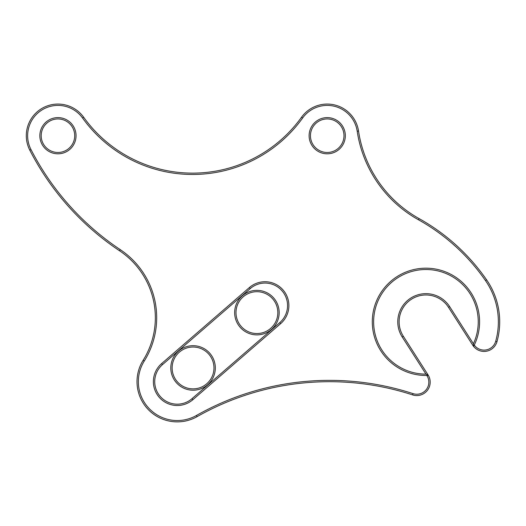 <?xml version="1.0" encoding="UTF-8"?>
<svg xmlns="http://www.w3.org/2000/svg" width="526" height="526" viewBox="0 0 526 526"><rect width="100%" height="100%" fill="white"/><g stroke="black" fill="none" stroke-linecap="round" stroke-linejoin="round"><path stroke-width="0.79" d="M215.318 367.95A22.263 22.263 0 0 1 193.055 390.213A22.263 22.263 0 0 1 170.799 367.95A22.263 22.263 0 0 1 193.055 345.687A22.263 22.263 0 0 1 215.318 367.95M172.133 367.95A20.922 20.922 0 0 0 193.055 388.872A20.922 20.922 0 0 0 213.977 367.95A20.922 20.922 0 0 0 193.055 347.028A20.922 20.922 0 0 0 172.133 367.95M279.175 312.622A22.263 22.263 0 0 1 256.912 334.884A22.263 22.263 0 0 1 234.649 312.622A22.263 22.263 0 0 1 256.912 290.359A22.263 22.263 0 0 1 279.175 312.622M235.99 312.622A20.922 20.922 0 0 0 256.912 333.543A20.922 20.922 0 0 0 277.833 312.622A20.922 20.922 0 0 0 256.912 291.7A20.922 20.922 0 0 0 235.99 312.622M345.326 135.715A18.108 18.108 0 0 1 327.225 153.816A18.108 18.108 0 0 1 309.117 135.715A18.108 18.108 0 0 1 327.225 117.607A18.108 18.108 0 0 1 345.326 135.715M310.458 135.715A16.766 16.766 0 0 0 327.225 152.474A16.766 16.766 0 0 0 343.984 135.715A16.766 16.766 0 0 0 327.225 118.948A16.766 16.766 0 0 0 310.458 135.715M76.053 135.715A18.108 18.108 0 0 1 57.952 153.816A18.108 18.108 0 0 1 39.844 135.715A18.108 18.108 0 0 1 57.952 117.607A18.108 18.108 0 0 1 76.053 135.715M41.186 135.715A16.766 16.766 0 0 0 57.952 152.474A16.766 16.766 0 0 0 74.712 135.715A16.766 16.766 0 0 0 57.952 118.948A16.766 16.766 0 0 0 41.186 135.715M430.189 382.152A13.413 13.413 0 0 0 428.368 375.406A13.413 13.413 0 0 1 412.621 394.908A268.227 268.227 0 0 0 197.105 416.638A40.232 40.232 0 0 1 143.125 360.33A80.465 80.465 0 0 0 119.534 250.764A268.227 268.227 0 0 1 29.798 150.173A31.652 31.652 0 0 1 48.254 105.588A31.652 31.652 0 0 1 83.66 117.252A134.11 134.11 0 0 0 301.516 117.252A31.652 31.652 0 0 1 358.528 131.033A120.704 120.704 0 0 0 419.13 218.619A201.169 201.169 0 0 1 486.589 279.839A73.765 73.765 0 0 1 496.991 341.63A13.413 13.413 0 0 1 473.61 346.417A13.413 13.413 0 0 0 496.991 341.63L495.696 341.269A72.424 72.424 0 0 0 485.485 280.601A199.827 199.827 0 0 0 418.479 219.789A122.045 122.045 0 0 1 357.2 131.23A30.311 30.311 0 0 0 302.608 118.034A135.452 135.452 0 0 1 82.569 118.034A30.311 30.311 0 0 0 42.146 109.855A30.311 30.311 0 0 0 30.988 149.562A266.886 266.886 0 0 0 120.276 249.653A81.806 81.806 0 0 1 144.262 361.046L143.125 360.33A40.232 40.232 0 0 0 197.105 416.638A268.227 268.227 0 0 1 412.621 394.908L413.035 393.632A12.072 12.072 0 0 0 426.816 375.459M288.892 305.593A23.874 23.874 0 0 1 280.654 323.635L192.878 399.688A23.874 23.874 0 0 1 153.375 381.646A23.874 23.874 0 0 1 161.613 363.604L249.39 287.551A23.874 23.874 0 0 1 288.892 305.593A23.874 23.874 0 0 0 249.39 287.551L250.271 288.564L162.495 364.623A22.533 22.533 0 0 0 160.22 396.4A22.533 22.533 0 0 0 192.003 398.675L279.779 322.622A22.533 22.533 0 0 0 274.381 285.099A22.533 22.533 0 0 0 250.271 288.564M473.571 346.496L448.533 307.362A26.819 26.819 0 0 0 399.116 321.82A26.819 26.819 0 0 0 403.343 336.272L428.381 375.406A53.645 53.645 0 0 1 372.29 321.82A53.645 53.645 0 0 1 425.935 268.175A53.645 53.645 0 0 1 473.571 346.496L473.413 343.767A52.304 52.304 0 0 0 425.935 269.516A52.304 52.304 0 0 0 373.631 321.82A52.304 52.304 0 0 0 425.968 374.124L402.212 336.995A28.161 28.161 0 0 1 410.76 298.097A28.161 28.161 0 0 1 449.664 306.638L473.413 343.767M479.58 321.82A53.645 53.645 0 0 1 474.274 345.082A12.072 12.072 0 0 0 495.696 341.269M372.29 321.82A53.645 53.645 0 0 0 428.381 375.406L425.968 374.124M280.654 323.635L279.779 322.622M192.003 398.675L192.878 399.688A23.874 23.874 0 0 1 153.375 381.646A23.874 23.874 0 0 1 161.613 363.604L162.495 364.623M449.664 306.638L448.533 307.362A26.819 26.819 0 0 0 399.116 321.82A26.819 26.819 0 0 0 403.343 336.272L402.212 336.995M155.341 317.704A80.465 80.465 0 0 0 119.534 250.764A268.227 268.227 0 0 1 29.798 150.173A31.652 31.652 0 0 1 48.254 105.588A31.652 31.652 0 0 1 83.66 117.252A134.11 134.11 0 0 0 301.516 117.252A31.652 31.652 0 0 1 358.528 131.033A120.704 120.704 0 0 0 419.13 218.619A201.169 201.169 0 0 1 486.589 279.839A73.765 73.765 0 0 1 499.7 321.82M144.262 361.046A38.891 38.891 0 0 0 196.441 415.474A269.568 269.568 0 0 1 413.035 393.632M485.485 280.601L486.589 279.839M418.479 219.789L419.13 218.619M357.2 131.23L358.528 131.033M302.608 118.034L301.516 117.252M82.569 118.034L83.66 117.252M30.988 149.562L29.798 150.173M120.276 249.653L119.534 250.764M196.441 415.474L197.105 416.638"/></g></svg>
